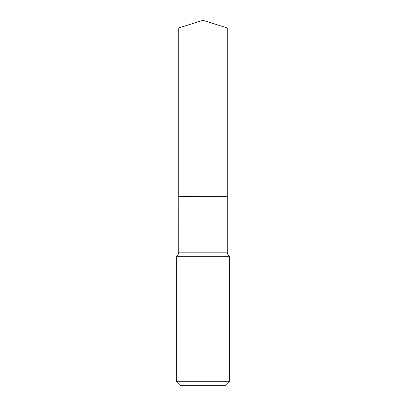 <?xml version="1.0" encoding="UTF-8"?>
<svg xmlns="http://www.w3.org/2000/svg" width="406" height="406" viewBox="0 0 406 406"><rect width="100%" height="100%" fill="white"/><g stroke="black" fill="none" stroke-linecap="round" stroke-linejoin="round"><path stroke-width="0.61" d="M227.264 27.953L178.736 27.953L178.736 196.337L227.264 196.337L227.264 27.953L203 20.3L178.736 27.953M178.767 196.337L178.736 252.146A4.75 4.75 0 0 1 176.356 256.262L176.356 381.701L229.644 381.701L225.645 385.7L180.355 385.7L176.356 381.701M227.233 196.337L178.736 196.367M229.644 381.701L229.644 256.262L176.356 256.262M229.644 256.262A4.75 4.75 0 0 1 227.264 252.146L178.736 252.146M227.264 196.367L227.264 252.146"/></g></svg>
